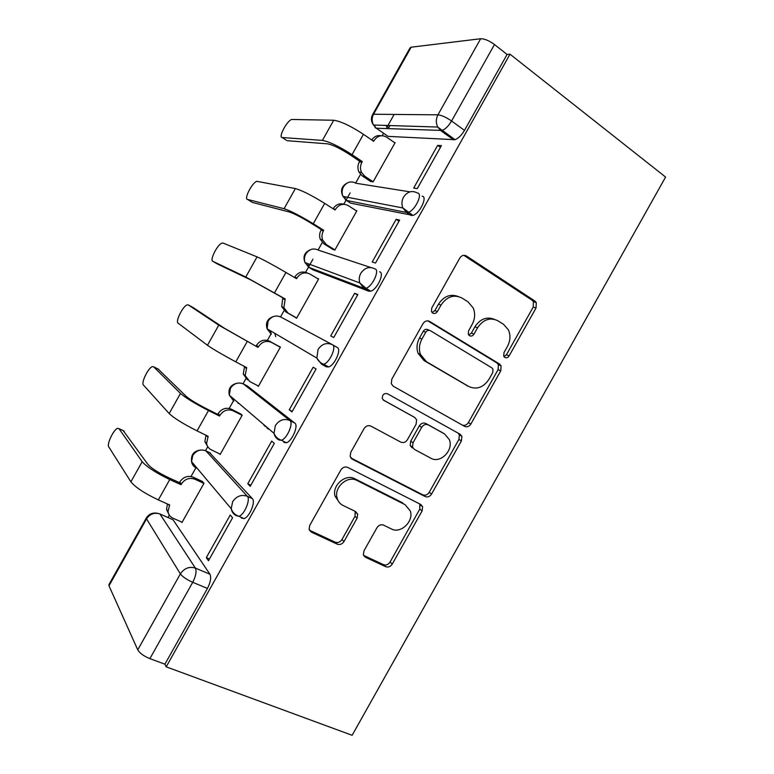 <?xml version="1.0" encoding="UTF-8"?>
<svg xmlns="http://www.w3.org/2000/svg" width="774" height="774" viewBox="0 0 774 774"><rect width="100%" height="100%" fill="white"/><g stroke="black" fill="none" stroke-linecap="round" stroke-linejoin="round"><path stroke-width="1.16" d="M504.793 357.404C506.477 358.178 507.938 357.665 509.166 355.847L536.043 307.975L536.266 302.576L534.921 301.057L466.412 255.962C463.849 254.656 461.643 255.362 459.804 258.052L431.737 308.042L431.457 311.545L432.724 313.083C434.543 313.934 436.101 313.412 437.387 311.525L441.006 305.082C446.908 296.471 453.941 294.149 462.107 298.096L467.989 301.831L473.195 307.946C475.42 313.373 475.062 318.878 472.13 324.451L468.58 330.788L468.318 334.31L469.479 335.684C471.231 336.497 472.74 335.984 473.988 334.136L477.539 327.808C483.315 319.372 490.126 317.04 497.972 320.813L503.632 324.393L508.412 329.888C510.724 335.248 510.405 340.763 507.444 346.423L503.961 352.634L503.719 356.166L504.793 357.404M503.99 356.63L506.438 354.753L533.199 307.094L533.421 301.715L532.077 300.206L463.79 255.294M432.086 312.551L434.882 310.597L438.481 304.182L441.006 305.082M468.754 335.036L471.376 333.12L474.907 326.831L477.539 327.808M240.656 517.061L241.488 518.029L244.033 518.599C249.422 517.284 255.894 501.697 252.363 498.649L209.483 452.567M283.903 442.438L286.322 442.757C292.04 441.354 298.832 425.487 294.778 423.049L247.419 386.062M363.974 550.827L363.374 554.687L365.483 557.29L385.771 566.713C388.335 567.565 390.502 566.674 392.273 564.053L422.101 510.917L422.633 506.728L420.737 504.445L347.719 467.409C345.011 466.393 342.718 467.244 340.86 469.973L309.716 525.449L309.078 529.193L311.38 532.154L337.241 544.17C339.931 545.07 342.195 544.17 344.014 541.49L357.104 518.164L357.704 514.207L355.566 511.537L342.95 505.403C339.902 503.855 337.938 501.349 337.038 497.885C333.894 487.136 347.671 475.139 356.94 480.47L405.092 504.677L410.307 510.985C414.032 521.308 400.7 534.089 391.451 528.981L383.536 525.13C380.934 524.221 378.738 525.091 376.938 527.742L363.974 550.827M166.207 666.84L509.998 54.19L665.592 177.062L352.131 735.3L166.207 666.84L164.92 664.198L149.895 658.645C143.8 656.129 139.755 653.188 137.753 649.841L108.989 585.821L108.97 584.554L146.325 517.97M464.574 426.358C467.032 427.383 469.15 426.59 470.902 423.988L500.749 370.833L501.107 365.841L499.559 364.051L429.647 321.452C427.035 320.243 424.81 320.987 422.962 323.687L391.808 379.202L391.286 383.73L393.289 386.226L464.574 426.358M461.42 440.88L431.582 494.035C429.822 496.637 427.683 497.479 425.168 496.54L352.334 459.195L350.158 456.437L350.757 452.335L364.09 428.583C365.938 425.874 368.211 425.052 370.901 426.116L400.835 442.138C403.438 443.163 405.634 442.351 407.443 439.68L416.112 424.249L416.615 419.76L414.7 417.428L383.749 400.322L382.317 398.533C382.23 394.672 383.933 393.076 387.445 393.753L460.143 434.253L461.875 436.313L461.42 440.88L458.914 439.419L429.202 492.332L431.582 494.035M171.567 519.102L173.008 519.731L209.948 574.231L195.377 568.087C196.78 571.318 195.899 576.059 192.716 582.319L149.895 658.645M394.15 114.436L386.207 128.59M383.585 133.254L382.211 135.702M360.51 174.392L355.653 183.041M350.119 192.91L343.811 204.162M322.294 242.504L318.104 249.973M312.938 259.184L305.604 272.264M284.087 310.606L280.565 316.885M270.948 334.02L267.398 340.357M245.9 378.679L243.036 383.778M233.419 400.913L229.21 408.43M207.713 446.753L205.507 450.671M195.899 467.796L191.023 476.484M169.332 515.155L167.997 517.525M509.998 54.19L507.086 54.461L464.477 130.371C461.536 135.286 458.382 138.391 455.035 139.688L388.084 136.379L376.338 128.223C375.138 128.116 374.693 127.071 374.993 125.078M480.644 38.739L411.158 47.195L373.532 114.252L437.949 114.823L480.644 38.739C484.543 38.719 489.158 40.645 494.489 44.534L451.581 120.996C448.62 125.939 445.476 129.094 442.167 130.448L376.338 128.223L373.484 125.03L437.726 127.052L440.832 130.661L453.68 139.881M507.086 54.461L494.489 44.534M372.662 114.523L410.075 47.833L411.158 47.195M370.204 181.184L373.058 181.929L395.127 142.609L394.43 142.561M437.639 145.377L413.693 188.043L417.302 188.585L441.412 145.618L437.639 145.377L440.435 147.35M396.143 219.332L372.197 261.999L375.516 263.054L399.616 220.097L396.143 219.332L398.997 221.2M332.191 248.947L334.823 250.089L356.882 210.77L355.992 210.576M354.647 293.278L330.721 335.926L333.739 337.503L357.84 294.555L354.647 293.278L357.569 295.029M294.178 316.692L296.587 318.23L318.646 278.921L316.992 278.253M289.244 409.843L291.972 411.923L316.073 368.985L313.17 367.205L289.244 409.843L292.262 411.42M257.016 385.326L258.371 386.352L280.42 347.052L277.866 345.784M247.777 483.74L250.225 486.333L274.306 443.405L271.693 441.112L247.777 483.74L250.853 485.201M219.535 453.806L220.155 454.464L242.204 415.174L239.863 413.5M263.973 425.39L265.753 426.29M206.319 557.619L208.477 560.724L232.558 517.816L230.236 515L206.319 557.619L209.464 558.963M181.561 521.986L181.948 522.556L203.988 483.276L201.879 481.205M379.657 271.8C384.833 272.893 377.19 289.592 370.765 291.159L368.772 291.198L313.16 269.923L308.845 267.33L307.868 263.624M422.111 196.151C427.916 196.499 419.702 213.75 412.919 215.404L350.612 203.156L346.384 200.418C345.272 200.137 344.885 198.947 345.223 196.848M237.637 402.296L238.266 403.409M321.471 364.138L326.328 366.828L328.573 366.934C334.629 365.454 341.808 349.219 337.212 347.439L332.385 344.701C336.942 346.452 329.734 362.725 323.696 364.244L321.471 364.138L316.866 358.091L318.056 349.451C321.926 343.84 326.705 342.253 332.385 344.701M274.818 333.352L275.708 336.671M349.751 202.595L350.612 203.156M164.92 664.198L207.451 588.414C210.596 582.193 211.428 577.472 209.948 574.231M386.807 135.498L388.084 136.379M389.97 125.552L388.79 127.671L385.558 125.417M494.102 319.217C486.546 316.421 480.141 318.956 474.907 326.831M457.947 296.394C450.187 293.714 443.696 296.307 438.481 304.182M462.359 425.1C464.729 425.884 466.732 425.052 468.357 422.594L498.069 369.672L498.417 364.709L496.869 362.919L427.809 320.862M492.728 372.633L492.99 369.169L491.877 367.882L430.402 330.711C428.573 329.869 427.025 330.401 425.729 332.288L421.917 339.08C419.208 344.188 418.724 349.277 420.446 354.366L426.426 361.671L468.763 386.507C476.658 389.961 483.421 387.522 489.052 379.183L492.728 372.633M429.589 330.372L427.935 329.695C426.116 328.853 424.568 329.376 423.291 331.262L425.729 332.288M467.951 386.11L423.988 360.52L418.028 353.234C416.306 348.174 416.789 343.105 419.489 338.025L423.291 331.262M350.845 457.908L422.817 494.828C425.323 495.757 427.451 494.925 429.202 492.332M414.7 417.428L383.188 399.916M430.905 458.237C440.309 463.926 453.845 450.226 449.346 439.642L444.557 433.924L428.225 424.897C425.671 423.852 423.494 424.655 421.685 427.306L413.045 442.699L412.523 447.072L414.458 449.423L430.905 458.237M442.583 432.763L444.557 433.924M412.116 447.894L410.191 445.553L410.704 441.199L419.305 425.874C421.104 423.233 423.281 422.43 425.816 423.475L442.099 432.473M458.914 439.419L459.369 434.862L458.073 433.101M339.554 502.81L335.007 496.105C331.862 485.395 345.581 473.456 354.821 478.767L402.809 502.916M309.406 530.18L335.229 542.197C337.909 543.087 340.163 542.197 341.973 539.526L355.005 516.306L355.198 511.362M363.625 555.393L383.594 564.691C386.149 565.533 388.306 564.652 390.067 562.04L419.769 509.147L419.837 503.98M394.953 142.919L386.719 137.211C381.727 134.483 377.499 135.634 374.026 140.645L373.649 141.303L363.451 134.299C350.632 125.91 340.715 121.228 333.71 120.251L291.672 119.448C286.767 120.976 278.021 137.695 282.229 137.54L286.187 140.133M370.823 181.6L362.232 175.892L358.972 172.08C357.472 168.674 357.598 165.297 359.339 161.94L359.707 161.282L362.29 161.563L352.025 154.674C339.147 146.383 329.269 141.632 322.4 140.394L282.229 137.54M362.29 161.563L361.913 162.23C360.162 165.597 360.036 169.003 361.535 172.418L364.815 176.249L373.145 181.793M287.009 140.675L327.576 143.848C332.685 144.796 339.989 148.318 349.49 154.423L359.707 161.282M371.694 139.959C374.113 136.505 377.228 135.111 381.04 135.75M356.727 211.05L348.329 205.642C343.24 203.088 338.964 204.326 335.471 209.357L335.103 210.015L324.693 203.378C311.68 195.338 301.918 190.404 295.387 188.566L256.774 181.319C252.072 182.761 243.771 198.976 247.516 199.431L251.889 202.12M333.217 249.576L324.054 243.936L320.281 239.282C319.207 236.215 319.449 233.206 321.007 230.265L321.374 229.607L323.735 230.275L313.267 223.744C300.206 215.811 290.473 210.799 284.087 208.709L247.516 199.431M323.735 230.275L323.368 230.933C321.8 233.893 321.558 236.912 322.632 239.998L326.425 244.671L334.919 249.905M252.382 202.42L289.35 211.989C294.12 213.556 301.318 217.262 310.945 223.115L321.374 229.607M333.091 208.728C335.926 204.452 339.631 202.972 344.188 204.288M318.511 279.162L309.948 274.054C304.762 271.674 300.428 273.009 296.935 278.05L296.568 278.708L285.945 272.448C272.748 264.756 263.121 259.561 257.065 256.871L223.047 243.065L221.915 243.142C217.407 244.507 209.493 260.277 212.811 261.302L217.629 264.079M294.507 277.498L294.72 277.121C298.135 272.167 302.402 270.813 307.52 273.067M296.665 318.104L285.887 311.961L281.717 306.61L282.684 298.58L283.052 297.922L285.2 298.967L245.774 277.005L212.811 261.302M285.2 298.967L283.864 307.704L288.054 313.083L296.713 318.017M217.755 264.147L251.144 280.101L283.052 297.922M193.21 307.588L224.208 328.128L258.032 347.391L218.761 325.157L188.343 304.927L187.085 304.917C182.79 306.214 175.214 321.597 178.117 323.174L207.471 345.291C212.898 349.093 222.341 354.608 235.789 361.855L246.674 367.64L245.184 375.535L249.683 381.466L258.506 386.11M256.03 346.084L256.397 345.427C259.88 340.386 264.253 338.973 269.497 341.179L271.568 342.456C266.295 340.241 261.912 341.673 258.41 346.733L258.032 347.391M280.304 347.265L271.568 342.456M247.516 379.86L243.259 374.065L244.565 366.518M280.362 347.158L269.497 341.179M158.215 369.101L186.012 396.211C189.814 399.49 196.731 403.709 206.745 408.866L217.726 414.371L219.516 416.054L208.487 410.539C194.893 403.535 185.557 397.836 180.468 393.434L153.649 366.789L152.294 366.644C148.192 367.863 140.916 382.927 143.422 385.026L169.177 413.558C174.121 418.212 183.419 423.988 197.06 430.886L208.158 436.304L206.581 443.463C207.132 446.385 208.719 448.514 211.321 449.849L220.309 454.183M217.726 414.371L218.094 413.713C221.587 408.662 225.998 407.153 231.349 409.185L233.206 410.839C227.837 408.798 223.396 410.317 219.884 415.396L219.516 416.054M268.268 429.067L266.924 427.916M242.107 415.348L233.206 410.839M207.964 446.966L204.858 441.625L206.01 435.249M266.691 427.103L264.911 426.193M240.907 414.032L231.349 409.185M123.23 430.634L147.824 464.294C151.278 468.193 158.08 472.595 168.239 477.51L179.423 482.637L181 484.708L169.758 479.551C155.98 472.895 146.789 466.945 142.174 461.691L118.964 428.632L117.532 428.341C113.633 429.483 106.599 444.266 108.737 446.859L130.893 481.815C135.363 487.32 144.515 493.348 158.351 499.907L169.641 504.948L168.026 511.498C168.471 514.623 170.125 516.858 172.97 518.203L182.132 522.237M179.423 482.637L179.791 481.979C183.293 476.919 187.763 475.313 193.2 477.181L194.845 479.203C189.378 477.335 184.889 478.951 181.368 484.04L181 484.708M203.91 483.411L194.845 479.203M168.732 514.071L166.516 509.282L167.474 503.971M202.536 481.515L193.2 477.181M506.438 354.753L509.166 355.847M434.882 310.597L437.387 311.525M471.376 333.12L473.988 334.136M204.742 450.391L205.894 450.836L247.322 496.289C250.824 499.327 244.313 514.942 238.953 516.277L236.418 515.716C233.506 514.304 231.774 511.972 231.223 508.711L232.616 501.736C236.505 496.076 241.411 494.267 247.322 496.289L252.363 498.649M210.431 453.022L205.894 450.836C200.572 448.939 196.199 450.478 192.755 455.46L191.565 461.652C192.087 464.564 193.655 466.674 196.277 467.98L195.725 466.587M247.864 386.294L243.404 383.962L289.844 420.505C293.859 422.914 287.038 438.819 281.349 440.242L278.94 439.942C276.318 438.548 274.673 436.352 274.015 433.343L275.331 425.603C279.211 419.972 284.048 418.27 289.844 420.505L294.778 423.049M173.008 519.731L159.928 513.975L195.377 568.087C189.291 566.258 184.289 568.184 180.371 573.882L146.547 518.87L108.989 585.821M137.753 649.841L180.371 573.882C182.606 576.814 186.727 579.629 192.716 582.319L207.451 588.414M270.465 330.779L271.306 334.233L267.107 328.805L268.094 321.162C271.519 316.218 275.796 314.854 280.933 317.079L332.017 344.498M368.772 291.198L364.022 288.325L308.845 267.33L304.995 262.55C304.037 259.629 304.298 256.774 305.778 253.988C309.194 249.064 313.422 247.786 318.472 250.176L370.891 267.543M411.217 215.549L406.573 212.482L346.384 200.418L342.998 196.412C341.663 193.181 341.818 189.969 343.472 186.805C346.878 181.89 351.057 180.71 356.011 183.264L409.988 191.846M417.486 193.036C423.262 193.355 415.019 210.644 408.266 212.328L406.573 212.482L402.886 207.974C401.445 204.317 401.667 200.689 403.554 197.099C407.395 191.526 412.049 190.172 417.486 193.036M374.935 268.878C380.073 269.933 372.4 286.67 366.005 288.267L364.022 288.325L359.813 282.955C358.788 279.666 359.117 276.444 360.8 273.28C364.66 267.688 369.372 266.217 374.935 268.878M286.322 442.757L281.349 440.242C277.808 439.013 275.36 436.71 274.015 433.343L229.307 395.185L233.787 401.116L233.032 398.368M237.163 383.217C230.623 384.726 228.001 388.712 229.307 395.185L230.42 388.316C233.854 383.353 238.179 381.901 243.404 383.962M464.477 130.371L451.581 120.996C446.153 117.28 441.615 115.22 437.949 114.823C435.849 118.925 435.781 122.998 437.726 127.052L455.035 139.688M158.235 513.423L159.928 513.975C154.471 512.224 150.011 513.859 146.547 518.87L146.402 517.835C149.072 513.888 152.797 512.378 157.586 513.307M373.532 114.252L372.584 114.649C370.794 118.18 371.094 121.634 373.484 125.03C371.675 121.46 371.694 117.861 373.532 114.252M463.82 255.294L466.412 255.962M532.077 300.206L534.921 301.057M533.199 307.094L536.043 307.975M428.341 320.939L429.647 321.452M496.869 362.919L499.559 364.051M498.069 369.672L500.749 370.833M468.357 422.594L470.902 423.988M419.489 338.025L421.917 339.08M423.988 360.52L426.426 361.671M466.2 385.268L468.763 386.507M422.817 494.828L425.168 496.54M351.164 458.305L352.334 459.195M425.816 423.475L428.225 424.897M419.305 425.874L421.685 427.306M410.704 441.199L413.045 442.699M354.821 478.767L356.94 480.47M355.005 516.306L357.104 518.164M341.973 539.526L344.014 541.49M335.229 542.197L337.241 544.17M309.465 530.209L311.38 532.154M419.769 509.147L422.101 510.917M390.067 562.04L392.273 564.053M383.594 564.691L385.771 566.713M363.732 555.626L365.483 557.29M372.555 140.549L374.026 140.645M363.451 134.299L352.025 154.674M362.232 175.892L364.815 176.249M359.339 161.94L361.913 162.23M333.71 120.251L322.4 140.394M333.294 208.864L335.471 209.357M324.693 203.378L313.267 223.744M324.054 243.936L326.425 244.671M321.007 230.265L323.368 230.933M295.387 188.566L284.087 208.709M294.72 277.121L296.935 278.05M285.945 272.448L274.528 292.814M285.887 311.961L288.054 313.083M282.684 298.58L284.832 299.625M257.065 256.871L245.774 277.005M193.345 307.665L188.343 304.927M256.397 345.427L258.41 346.733M247.216 341.498L235.789 361.855M244.371 366.876L246.306 368.298M218.761 325.157L207.471 345.291M158.738 369.372L153.649 366.789M218.094 413.713L219.884 415.396M208.487 410.539L197.06 430.886M206.281 435.385L207.78 436.962M180.468 393.434L169.177 413.558M124.14 431.06L118.964 428.632M179.791 481.979L181.368 484.04M169.758 479.551L158.351 499.907M168.442 504.406L169.274 505.606M142.174 461.691L130.893 481.815M412.919 215.404L402.886 207.974L342.998 196.412C340.212 190.714 341.498 186.321 346.839 183.225M370.765 291.159L366.005 288.267L359.813 282.955L304.995 262.55C302.769 256.755 304.414 252.547 309.948 249.934M328.573 366.934L323.696 364.244C320.542 363.074 318.269 361.023 316.866 358.091L267.107 328.805C265.356 322.777 267.436 318.704 273.357 316.576M244.033 518.599L238.953 516.277C235.064 515 232.49 512.485 231.223 508.711L191.565 461.652C190.762 454.493 194.051 450.603 201.443 449.975M533.421 301.715L536.266 302.576M498.417 364.709L501.107 365.841M418.028 353.234L420.446 354.366M410.191 445.553L412.523 447.072M459.369 434.862L461.875 436.313M335.007 496.105L337.038 497.885M355.605 512.369L357.704 514.207M420.301 504.967L422.633 506.728M358.972 172.08L361.535 172.418M320.281 239.282L322.632 239.998M281.717 306.61L283.864 307.704M243.259 374.065L245.184 375.535M204.858 441.625L206.581 443.463M166.516 509.282L168.026 511.498"/></g></svg>
